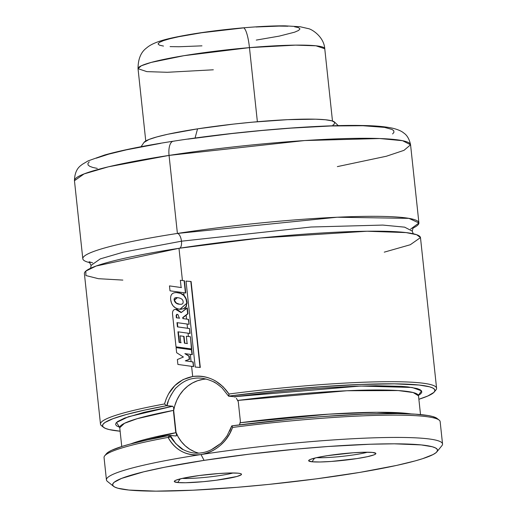 <?xml version="1.0" encoding="UTF-8"?>
<svg xmlns="http://www.w3.org/2000/svg" width="517" height="517" viewBox="0 0 517 517"><rect width="100%" height="100%" fill="white"/><g stroke="black" fill="none" stroke-linecap="round" stroke-linejoin="round"><path stroke-width="0.78" d="M384.267 252.154L410.285 244.741L420.476 237.594L416.631 234.705L406.078 232.592L367.076 231.235L260.497 238.007L178.985 248.302L96.188 266.003L85.828 271.095L85.9 275.542L98.411 278.695L122.852 280.091M179.677 248.199A7.509 3.192 81.2 0 0 181.461 241.2L311.021 227.015L382.8 225.076L404.604 227.15L412.23 231.073L404.604 227.15L382.8 225.076L311.021 227.015L181.461 241.2A7.509 3.192 -98.8 0 1 179.677 248.199M92.608 262.836L89.118 261.764L91.07 265.395L100.259 258.888L123.46 252.115L181.461 241.2L123.46 252.115L100.259 258.888L91.07 265.395L90.649 268.233M367.503 452.213A30.044 2.973 -6.1 0 1 316.559 457.661A30.044 2.973 173.9 0 0 367.503 452.213M312.029 461.778L314.582 458.127L312.029 461.778L308.707 460.86L308.966 460.175L310.497 459.367L317.121 457.539L327.571 455.639L353.253 452.763L364.569 452.233L372.492 452.44A33.799 3.348 -6.1 0 1 375.672 453.202A33.799 3.348 -6.1 0 1 351.592 459.354A33.799 3.348 -6.1 0 1 312.029 461.778A33.799 3.348 -6.1 0 1 308.785 460.35A33.799 3.348 -6.1 0 1 336.192 454.443A33.799 3.348 -6.1 0 1 372.492 452.44L375.814 453.357L375.562 454.042L374.03 454.85L367.406 456.679L356.956 458.579L331.274 461.455L319.952 461.985L312.029 461.778M177.667 482.535A33.799 3.348 -6.1 0 1 174.423 481.107A33.799 3.348 -6.1 0 1 201.83 475.194A33.799 3.348 -6.1 0 1 238.13 473.191L240.418 473.572L241.452 474.115L241.2 474.8L236.909 476.493L216.41 480.215L203.317 481.682L185.59 482.742L177.667 482.535L174.345 481.611L174.604 480.926L176.135 480.125L182.76 478.29L199.388 475.511L218.885 473.52L230.207 472.984L238.13 473.191A33.799 3.348 -6.1 0 1 241.31 473.96A33.799 3.348 -6.1 0 1 217.23 480.106A33.799 3.348 -6.1 0 1 177.667 482.535L180.22 478.884L177.667 482.535M220.061 443.877L211.298 449.738M106.295 453.881L108.266 452.162L111.607 450.326L122.29 446.345L129.534 444.239L147.539 439.877L169.712 435.45A167.133 16.544 173.9 0 0 106.366 453.79L104.705 455.832A169.007 16.731 -6.1 0 1 168.109 437.401A169.007 16.731 173.9 0 0 104.053 457.577L106.431 479.873A169.007 16.731 -6.1 0 1 201.023 454.553L204.073 460.369A163.372 16.176 -6.1 0 1 367.316 444.336A163.372 16.176 -6.1 0 1 436.897 451.813L441.88 445.699A169.007 16.731 173.9 0 0 369.907 437.964A169.007 16.731 173.9 0 0 201.042 454.546C194.172 455.613 187.781 454.592 181.874 451.496C176.032 448.407 171.444 443.715 168.109 437.401L170.196 435.404C170.681 439.23 181.654 449.79 183.173 449.59C189.629 452.827 195.781 453.894 201.649 452.776C207.55 452.078 213.676 449.118 220.035 443.896C220.765 443.689 223.118 440.969 227.099 435.734L231.771 425.892L229.722 431.081M418.227 395.046L418.731 394.587L418.505 395.783L413.18 392.539L398.168 390.555L346.952 390.742L237.755 400.442L238.272 401.664L240.386 421.413L239.675 424.211M436.897 451.813A163.372 16.176 -6.1 0 1 346.086 474.6A163.372 16.176 -6.1 0 1 113.611 486.361A163.372 16.176 -6.1 0 1 204.073 460.369L201.029 454.553A169.007 16.731 173.9 0 0 107.446 481.437L113.611 486.361M90.055 262.707A169.007 16.731 -6.1 0 1 82.804 258.758A169.007 16.731 -6.1 0 1 177.402 233.438L169.059 155.404A169.007 16.731 173.9 0 0 74.461 180.724L84.084 173.912L108.363 166.823L169.059 155.404A15.025 6.391 -98.8 0 1 173.234 141.219A15.025 6.391 81.2 0 0 169.059 155.404L304.649 140.553L379.769 138.53L402.581 140.702L410.569 144.805A169.007 16.731 173.9 0 0 169.059 155.404L177.402 233.438A7.509 3.192 -98.8 0 1 181.461 241.2A7.509 3.192 81.2 0 0 177.402 233.438A169.007 16.731 -6.1 0 1 418.906 222.84A169.007 16.731 -6.1 0 1 412.65 228.236M418.906 222.84L410.569 144.805L403.984 150.344L386.361 156.244L337.355 166.616M338.273 125.637L334.525 122.064A96.149 9.519 173.9 0 0 197.552 128.849L195.051 138.045L197.552 128.849L233.639 124.08L252.367 122.174L287.62 119.666L315.525 119.188L325.329 119.75L331.83 120.823L334.777 122.367L334.053 124.319L332.916 125.095M239.739 424.069L240.14 422.738L328.754 414.169L376.699 412.288L411.041 413.936A150.227 14.87 -6.1 0 0 240.14 422.738L240.386 421.413L238.272 401.664L236.372 398.252M176.064 432.658L130.872 443.877A150.227 14.87 -6.1 0 1 176.051 432.632L173.673 410.336A150.227 14.87 173.9 0 0 119.744 427.708L119.265 426.59M235.17 397.127L234.279 396.733L360.388 386.05L412.068 387.472L421.497 390.826L418.415 395.415M102.78 426.486A169.007 16.731 -6.1 0 1 100.479 424.127A169.007 16.731 -6.1 0 1 164.535 403.951L166.235 398.743L168.536 393.87L174.849 385.572L183.063 379.581L192.692 376.512L191.607 366.346L192.692 376.512C200.531 375.31 208.202 376.835 215.705 381.081L223.06 386.69L228.986 393.999A169.007 16.731 -6.1 0 1 436.581 388.209A169.007 16.731 -6.1 0 1 434.829 391.001M436.581 388.209L420.495 237.71A169.007 16.731 173.9 0 0 178.985 248.302L182.43 280.518L178.985 248.302A169.007 16.731 173.9 0 0 84.394 273.629L100.479 424.127M183.735 292.725L184.02 295.381L183.735 292.725M185.345 307.764L185.487 309.121L185.345 307.764M186.139 315.196L186.553 319.092L186.139 315.196M187.076 324.017L187.535 328.269L187.076 324.017M188.059 333.2L188.414 336.477L188.059 333.2M189.72 348.71L189.804 349.518L189.72 348.71M190.327 354.391L191.103 361.648L190.327 354.391M120.118 431.204A167.133 16.544 -6.1 0 1 103.542 427.339A167.133 16.544 -6.1 0 1 166.539 405.716L164.535 403.958L166.539 405.716L144.366 410.149L126.361 414.505L113.12 418.647L105.087 422.434L103.122 424.153L102.54 425.737L103.348 427.171L105.552 428.451L109.119 429.556L120.228 431.21M434.261 391.996L435.921 389.954A169.007 16.731 173.9 0 0 228.986 393.999L228.831 396.093A167.133 16.544 -6.1 0 1 434.261 391.996A167.133 16.544 -6.1 0 1 418.873 399.273L427.792 396.016L433.905 392.39L434.887 390.762L434.48 389.282L432.684 387.963L429.511 386.806L419.164 385.036L394.342 383.84L360.097 384.461L318.989 386.852L274.113 390.826L228.592 396.164L234.279 396.733L275.845 391.964L316.876 388.377L354.332 386.257L375.924 385.74L401.463 386.341L407.861 386.903L417.148 388.551L419.959 389.624L421.51 390.846L421.801 392.216L420.819 393.708L418.499 395.369M228.598 396.164L228.992 393.999C219.803 380.745 207.698 374.915 192.692 376.512C178.281 379.452 168.897 388.603 164.535 403.951A169.007 16.731 173.9 0 0 101.487 425.698L103.542 427.339M173.647 407.538L172.71 406.246L128.306 416.773L116.487 422.499L119.666 427.307L116.519 425.808L115.627 424.509L116.008 423.074L117.656 421.51L124.687 418.066L144.069 412.314L172.71 406.246L166.539 405.716L167.023 405.677L168.277 401.25M173.693 407.777L173.673 410.336L137.212 418.68L124.461 423.32L119.744 427.708L121.754 446.514M420.515 414.582L418.505 395.783A150.227 14.87 173.9 0 0 237.755 400.442L237.749 400.423M206.154 379.058A37.56 33.786 -84.3 0 0 173.505 411.668L175.618 431.417L176.562 434.558M176.588 435.055L175.883 435.973L176.407 435.76L176.459 433.957M170.972 436.91L168.141 437.46M183.154 449.577L175.748 443.651L170.196 435.404L175.883 435.973L169.712 435.45L168.109 437.401C175.502 450.475 186.475 456.194 201.042 454.546C215.899 451.645 226.401 442.61 232.56 427.443A169.007 16.731 -6.1 0 1 439.14 420.088L437.091 418.447A167.133 16.544 173.9 0 0 232.004 425.827L292.46 419.067L322.169 416.579L363.27 414.188L397.521 413.568L415.241 414.169L428.166 415.558L432.69 416.534L437.104 418.46M201.068 454.546A169.007 16.731 -6.1 0 1 442.539 443.954L440.154 421.652A169.007 16.731 173.9 0 0 232.56 427.443L232.004 425.827L232.56 427.443C229.987 434.674 225.826 440.723 220.068 445.589C214.271 450.501 207.924 453.487 201.042 454.546M143.952 142.472L148.986 139.467L156.819 136.934L167.825 134.246L197.552 128.849A96.149 9.519 173.9 0 0 143.984 142.427L141.076 146.712M187.82 139.138L231.797 133.56L261.796 130.504L290.987 128.113L330.835 125.974L362.947 125.728L384.545 127.382L392.144 129.489L393.78 130.814L393.935 132.3L392.623 133.935M97.306 168.413L92.795 167.456L89.706 166.306L88.077 164.988L87.916 163.495L89.234 161.86M96.22 158.196L108.764 154.137L126.394 149.84L160.826 143.306M173.234 141.219A15.025 6.391 -98.8 0 1 174.003 141.193M177.402 233.438L337.168 217.23L408.947 218.368L418.912 222.976L410.601 229.128M204.073 460.369L164.716 467.226L143.577 471.847L121.547 478.412L114.134 482.296L112.745 484.035L112.913 485.612L114.638 487.02L117.915 488.235L128.959 490.058L155.863 491.15L193.035 490.206L237.271 487.305L268.821 484.403L316.217 478.871L360.065 472.357L396.597 465.423L415.3 460.867L422.667 458.669L433.078 454.553L436.025 452.672L437.421 450.934L437.253 449.357L435.521 447.955L432.244 446.74L421.2 444.917L394.297 443.819L370.476 444.226L328.192 446.494L297.223 449.027L249.549 454.126L204.073 460.369M221.98 387.808L228.592 396.164L234.291 396.733M213.405 381.759L216.1 383.271M170.636 395.725C173.906 390.425 175.877 387.66 176.543 387.446M172.71 406.246L167.023 405.677C166.687 401.767 175.011 387.769 176.543 387.446C182.055 382.16 187.781 379.161 193.707 378.45C199.575 377.332 206.141 378.438 213.405 381.759C214.141 381.746 217.004 383.763 221.98 387.808L228.592 396.164M202.974 379.381L197.584 380.712L192.44 382.987L187.684 386.154L183.432 390.122L179.806 394.788L176.892 400.029L174.778 405.703L173.673 410.336M194.702 451.793L189.752 449.247L185.26 445.835L181.344 441.654L178.1 436.8L175.618 431.417A37.56 33.786 -84.3 0 0 198.612 453.092M182.191 478.412A30.044 2.973 173.9 0 0 233.141 472.971A30.044 2.973 -6.1 0 1 182.191 478.412M185.293 360.834L189.552 359.347L185.293 360.834L193.119 361.932L193.617 366.618L177.893 364.44L177.37 359.528L183.406 357.021L176.64 352.71L176.103 347.644L191.788 349.789L192.311 354.656L184.873 353.634L189.216 356.155L189.552 359.347L188.879 356.123L189.216 356.155L185.222 353.66L189.216 356.155L189.552 359.347L185.293 360.834L189.222 359.315L188.879 356.123L184.873 353.634L191.994 354.623L191.788 349.789L176.103 347.644L191.788 349.789L191.994 354.623L191.471 349.757L176.103 347.644L176.64 352.71L183.406 357.021L177.37 359.528L177.893 364.44L193.3 366.579L193.119 361.932L185.642 360.866L193.119 361.932L193.617 366.618L192.802 361.9L185.293 360.834M177.182 314.349L176.155 315.312L176.82 314.323L178.003 314.653L176.995 314.323L176.155 315.312L176.329 317.793L179.309 318.136L178.003 314.653L179.309 318.136L176.329 317.793L179.664 318.162L176.698 317.819L176.523 315.338L176.155 315.312L176.329 317.793L176.698 317.819L176.523 315.338L177.144 314.349M176.581 309.321L181.144 312.617L187.335 307.938L187.955 313.793L182.734 317.535L183.076 317.567L182.734 317.535L182.863 318.595L188.569 319.377L189.093 324.275L188.569 319.377L183.205 318.621L183.076 317.567L187.955 313.793L187.012 307.899L181.144 312.617L175.528 309.34C173.098 309.567 172.135 311.512 172.646 315.189L176.013 346.842L172.646 315.189C172.135 311.512 173.098 309.567 175.528 309.34L176.937 309.353L181.37 312.436L176.937 309.353M191.749 348.975L176.013 346.842L191.432 348.943L190.443 336.741L191.432 348.943L190.443 336.741L186.34 336.218L190.443 336.741L191.749 348.975M187.122 343.553L186.34 336.218L187.122 343.553L184.42 343.159L187.122 343.553M187.458 343.585L184.42 343.159L183.697 336.38L184.046 336.405L184.769 343.185L184.42 343.159L183.697 336.38L184.046 336.405L180.039 335.837L184.046 336.405L184.769 343.185L187.458 343.585M180.769 342.668L180.039 335.837L180.769 342.668L179.095 342.422L180.769 342.668M181.131 342.693L179.095 342.422L177.958 331.804L189.778 333.439L177.958 331.804L179.095 342.422L179.464 342.448L178.333 331.856L179.464 342.448L181.131 342.693M190.094 333.471L189.565 328.553L189.778 333.439L189.565 328.553L177.434 326.886L189.248 328.521L177.434 326.886L176.982 322.64L188.776 324.243L176.982 322.64L177.434 326.886L177.803 326.912L177.35 322.692L177.803 326.912L189.565 328.553L190.094 333.471M189.093 324.275L188.253 319.344L182.863 318.595L182.734 317.535L187.639 313.761L187.012 307.899L187.955 313.793L183.076 317.567L183.205 318.621L188.569 319.377L189.093 324.275M179.276 304.209L176.058 303.078L174.817 301.786L174.158 300.015C173.848 297.947 175.295 297.21 178.501 297.818C181.725 298.419 183.27 299.931 183.134 302.342C183.147 303.906 181.861 304.532 179.276 304.209C181.861 304.532 183.147 303.906 183.134 302.342C183.27 299.931 181.725 298.419 178.501 297.818L177.202 297.637L174.158 300.015L176.426 303.104L179.625 304.242C176.969 304.067 175.276 302.671 174.533 300.041L174.158 300.015C174.94 302.658 176.646 304.061 179.276 304.209L179.729 304.261M174.533 300.041L177.383 297.656L174.533 300.041M170.733 300.067C171.476 304.836 173.906 307.789 178.022 308.927L179.884 309.282L186.779 303.246L180.065 309.295L184.13 308.617L186.378 306.465L186.779 303.246C186.178 296.564 182.856 293.023 176.827 292.622C172.096 292.383 170.067 294.864 170.733 300.067L171.541 303.201L173.098 305.89L175.366 307.796L178.022 308.927L180.924 309.308L183.8 308.584L186.055 306.432L186.779 303.246L186.03 299.033L183.865 295.524L180.562 293.372L176.827 292.622C172.096 292.383 170.067 294.864 170.733 300.067M177.434 292.667L176.827 292.622M177.182 292.648C183.173 293.029 186.482 296.577 187.096 303.285L186.346 299.065L184.188 295.556L180.898 293.404L177.182 292.648M185.752 292.997L169.996 290.819L169.473 285.901L181.131 287.549L180.355 280.259L184.446 280.776L185.435 292.958L184.446 280.776L180.355 280.259L184.446 280.776L185.752 292.997M181.467 287.581L169.473 285.901L181.467 287.581M180.355 280.259L181.131 287.549L169.473 285.901L169.996 290.819L185.435 292.958L184.13 280.744L180.355 280.259M195.219 367.057L200.299 367.458L195.219 367.057L186.03 281.093L191.116 281.513L200.299 367.458L190.825 281.474L200.299 367.458L195.529 367.089L200.008 367.419L190.825 281.474L186.03 281.093L195.219 367.057M163.501 46.078L159.443 45.173L158.053 43.932L159.391 42.407L163.411 40.649L169.944 38.73L178.753 36.72L201.746 32.739L242.738 27.989A22.535 4.569 85.1 0 1 243.229 27.834A22.535 4.569 85.1 0 1 249.459 47.629L295.55 45.134L315.958 45.8L324.76 48.734A93.894 9.293 173.9 0 0 249.459 47.629L257.376 121.728L249.459 47.629A93.894 9.293 173.9 0 0 138.033 68.69L141.27 65.801L151.158 62.421L183.962 55.681L249.459 47.629A22.535 4.569 -94.9 0 0 243.229 27.834M213.334 69.795L167.243 72.29L146.834 71.624L138.033 68.69L145.755 140.973M256.057 26.987L279.102 26.083L287.95 26.225M294.522 26.755L298.587 27.653L299.97 28.894L298.632 30.425L294.612 32.183L279.27 36.112L256.277 40.087M201.966 45.845L178.921 46.75L170.08 46.608M413.238 233.762L412.23 231.073L413.367 227.112M82.804 258.758L74.461 180.724C74.726 167.98 81.486 165.395 82.113 164.464L88.045 160.929L104.602 155.016C121.275 150.318 144.172 145.716 173.298 141.212C235.823 131.434 317.509 124.571 361.519 125.502C374.941 125.663 385.462 126.607 393.069 128.319C397.896 129.554 401.405 131.066 403.603 132.863C403.641 133.153 408.54 135.079 410.569 144.805M177.312 314.349L176.95 314.323M177.551 297.663L177.202 297.637M179.884 309.282L180.246 309.315M138.033 68.69C138.058 59.074 140.87 52.191 146.479 48.036C149.109 45.793 154.299 41.812 171.954 37.941C191.548 33.689 215.292 30.316 243.19 27.84C259.515 26.438 273.48 25.772 285.087 25.85L300.112 26.742L308.138 28.584C311.46 28.952 323.939 36.507 324.76 48.734L332.483 121.017"/></g></svg>
